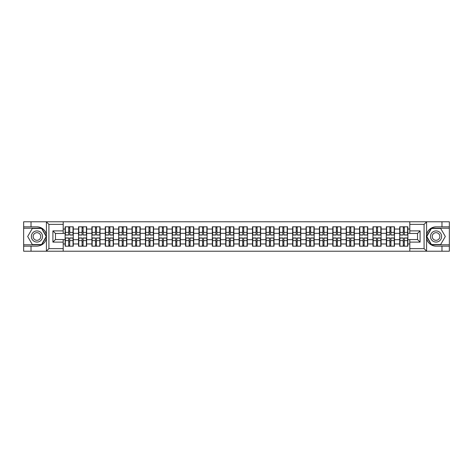 <?xml version="1.0" encoding="UTF-8"?>
<svg xmlns="http://www.w3.org/2000/svg" width="473" height="473" viewBox="0 0 473 473"><rect width="100%" height="100%" fill="white"/><g stroke="black" fill="none" stroke-linecap="round" stroke-linejoin="round"><path stroke-width="0.71" d="M423.784 251.216L449.35 251.216L449.35 228.223L431.27 228.223L426.492 236.5L431.27 244.778L449.35 244.778M63.199 251.216L409.801 251.216L409.801 239.545L417.523 239.545L417.523 233.455L409.801 233.455L409.801 221.784L63.199 221.784L63.199 233.455L55.477 233.455L55.477 239.545L63.199 239.545L63.199 251.216L46.265 251.216L48.914 248.638L63.199 248.638M46.265 251.216L23.65 251.216L23.65 246.149L31.029 246.149L31.029 251.216L49.216 251.216M409.801 229.038L407.868 229.038L407.868 226.804L399.72 226.804L399.72 233.325L394.488 233.325L394.488 239.675L399.72 239.675L399.72 233.325M409.801 243.962L407.868 243.962L407.868 246.197L399.72 246.197L399.72 243.962L394.488 243.962L394.488 246.197L386.335 246.197L386.335 243.962L381.102 243.962L381.102 246.197L372.955 246.197L372.955 243.962L367.716 243.962L367.716 246.197L359.569 246.197L359.569 243.962L354.336 243.962L354.336 246.197L346.183 246.197L346.183 243.962L340.95 243.962L340.95 246.197L332.803 246.197L332.803 243.962L327.57 243.962L327.57 246.197L319.417 246.197L319.417 243.962L314.184 243.962L314.184 246.197L306.037 246.197L306.037 243.962L300.798 243.962L300.798 246.197L292.651 246.197L292.651 243.962L287.418 243.962L287.418 246.197L279.265 246.197L279.265 243.962L274.033 243.962L274.033 246.197L265.885 246.197L265.885 243.962L260.653 243.962L260.653 246.197L252.499 246.197L252.499 243.962L247.267 243.962L247.267 246.197L239.119 246.197L239.119 243.962L233.881 243.962L233.881 246.197L225.733 246.197L225.733 243.962L220.501 243.962L220.501 246.197L212.347 246.197L212.347 243.962L207.115 243.962L207.115 246.197L198.967 246.197L198.967 243.962L193.735 243.962L193.735 246.197L185.582 246.197L185.582 243.962L180.349 243.962L180.349 246.197L172.202 246.197L172.202 243.962L166.963 243.962L166.963 246.197L158.816 246.197L158.816 243.962L153.583 243.962L153.583 246.197L145.43 246.197L145.43 243.962L140.197 243.962L140.197 246.197L132.05 246.197L132.05 243.962L126.817 243.962L126.817 246.197L118.664 246.197L118.664 243.962L113.431 243.962L113.431 246.197L105.284 246.197L105.284 243.962L100.045 243.962L100.045 246.197L91.898 246.197L91.898 243.962L86.665 243.962L86.665 246.197L78.512 246.197L78.512 243.962L73.28 243.962L73.28 246.197L65.132 246.197L65.132 243.962L63.199 243.962M63.199 229.038L65.132 229.038L65.132 233.325L63.199 233.325M399.72 229.038L394.488 229.038L394.488 226.804L386.335 226.804L386.335 229.038L381.102 229.038L381.102 226.804L372.955 226.804L372.955 229.038L367.716 229.038L367.716 226.804L359.569 226.804L359.569 229.038L354.336 229.038L354.336 226.804L346.183 226.804L346.183 229.038L340.95 229.038L340.95 226.804L332.803 226.804L332.803 229.038L327.57 229.038L327.57 226.804L319.417 226.804L319.417 229.038L314.184 229.038L314.184 226.804L306.037 226.804L306.037 229.038L300.798 229.038L300.798 226.804L292.651 226.804L292.651 229.038L287.418 229.038L287.418 226.804L279.265 226.804L279.265 229.038L274.033 229.038L274.033 226.804L265.885 226.804L265.885 229.038L260.653 229.038L260.653 226.804L252.499 226.804L252.499 229.038L247.267 229.038L247.267 226.804L239.119 226.804L239.119 229.038L233.881 229.038L233.881 226.804L225.733 226.804L225.733 229.038L220.501 229.038L220.501 226.804L212.347 226.804L212.347 229.038L207.115 229.038L207.115 226.804L198.967 226.804L198.967 229.038L193.735 229.038L193.735 226.804L185.582 226.804L185.582 229.038L180.349 229.038L180.349 226.804L172.202 226.804L172.202 229.038L166.963 229.038L166.963 226.804L158.816 226.804L158.816 229.038L153.583 229.038L153.583 226.804L145.43 226.804L145.43 229.038L140.197 229.038L140.197 226.804L132.05 226.804L132.05 229.038L126.817 229.038L126.817 226.804L118.664 226.804L118.664 229.038L113.431 229.038L113.431 226.804L105.284 226.804L105.284 229.038L100.045 229.038L100.045 226.804L91.898 226.804L91.898 229.038L86.665 229.038L86.665 226.804L78.512 226.804L78.512 229.038L73.28 229.038L73.28 226.804L65.132 226.804L65.132 229.038M399.72 239.675L399.72 243.962M394.488 239.675L394.488 243.962M394.488 229.038L394.488 233.325M381.102 239.675L386.335 239.675L386.335 233.325L381.102 233.325L381.102 243.962M386.335 239.675L386.335 243.962M386.335 229.038L386.335 233.325M381.102 229.038L381.102 233.325M367.716 239.675L372.955 239.675L372.955 233.325L367.716 233.325L367.716 243.962M372.955 239.675L372.955 243.962M372.955 229.038L372.955 233.325M367.716 229.038L367.716 233.325M354.336 239.675L359.569 239.675L359.569 233.325L354.336 233.325L354.336 243.962M359.569 239.675L359.569 243.962M359.569 229.038L359.569 233.325M354.336 229.038L354.336 233.325M340.95 239.675L346.183 239.675L346.183 233.325L340.95 233.325L340.95 243.962M346.183 239.675L346.183 243.962M346.183 229.038L346.183 233.325M340.95 229.038L340.95 233.325M327.57 239.675L332.803 239.675L332.803 233.325L327.57 233.325L327.57 243.962M332.803 239.675L332.803 243.962M332.803 229.038L332.803 233.325M327.57 229.038L327.57 233.325M314.184 239.675L319.417 239.675L319.417 233.325L314.184 233.325L314.184 243.962M319.417 239.675L319.417 243.962M319.417 229.038L319.417 233.325M314.184 229.038L314.184 233.325M300.798 239.675L306.037 239.675L306.037 233.325L300.798 233.325L300.798 243.962M306.037 239.675L306.037 243.962M306.037 229.038L306.037 233.325M300.798 229.038L300.798 233.325M287.418 239.675L292.651 239.675L292.651 233.325L287.418 233.325L287.418 243.962M292.651 239.675L292.651 243.962M292.651 229.038L292.651 233.325M287.418 229.038L287.418 233.325M274.033 239.675L279.265 239.675L279.265 233.325L274.033 233.325L274.033 243.962M279.265 239.675L279.265 243.962M279.265 229.038L279.265 233.325M274.033 229.038L274.033 233.325M260.653 239.675L265.885 239.675L265.885 233.325L260.653 233.325L260.653 243.962M265.885 239.675L265.885 243.962M265.885 229.038L265.885 233.325M260.653 229.038L260.653 233.325M247.267 239.675L252.499 239.675L252.499 233.325L247.267 233.325L247.267 243.962M252.499 239.675L252.499 243.962M252.499 229.038L252.499 233.325M247.267 229.038L247.267 233.325M233.881 239.675L239.119 239.675L239.119 233.325L233.881 233.325L233.881 243.962M239.119 239.675L239.119 243.962M239.119 229.038L239.119 233.325M233.881 229.038L233.881 233.325M220.501 239.675L225.733 239.675L225.733 233.325L220.501 233.325L220.501 243.962M225.733 239.675L225.733 243.962M225.733 229.038L225.733 233.325M220.501 229.038L220.501 233.325M207.115 239.675L212.347 239.675L212.347 233.325L207.115 233.325L207.115 243.962M212.347 239.675L212.347 243.962M212.347 229.038L212.347 233.325M207.115 229.038L207.115 233.325M193.735 239.675L198.967 239.675L198.967 233.325L193.735 233.325L193.735 243.962M198.967 239.675L198.967 243.962M198.967 229.038L198.967 233.325M193.735 229.038L193.735 233.325M180.349 239.675L185.582 239.675L185.582 233.325L180.349 233.325L180.349 243.962M185.582 239.675L185.582 243.962M185.582 229.038L185.582 233.325M180.349 229.038L180.349 233.325M166.963 239.675L172.202 239.675L172.202 233.325L166.963 233.325L166.963 243.962M172.202 239.675L172.202 243.962M172.202 229.038L172.202 233.325M166.963 229.038L166.963 233.325M153.583 239.675L158.816 239.675L158.816 233.325L153.583 233.325L153.583 243.962M158.816 239.675L158.816 243.962M158.816 229.038L158.816 233.325M153.583 229.038L153.583 233.325M140.197 239.675L145.43 239.675L145.43 233.325L140.197 233.325L140.197 243.962M145.43 239.675L145.43 243.962M145.43 229.038L145.43 233.325M140.197 229.038L140.197 233.325M126.817 239.675L132.05 239.675L132.05 233.325L126.817 233.325L126.817 243.962M132.05 239.675L132.05 243.962M132.05 229.038L132.05 233.325M126.817 229.038L126.817 233.325M113.431 239.675L118.664 239.675L118.664 233.325L113.431 233.325L113.431 243.962M118.664 239.675L118.664 243.962M118.664 229.038L118.664 233.325M113.431 229.038L113.431 233.325M100.045 239.675L105.284 239.675L105.284 233.325L100.045 233.325L100.045 243.962M105.284 239.675L105.284 243.962M105.284 229.038L105.284 233.325M100.045 229.038L100.045 233.325M86.665 239.675L91.898 239.675L91.898 233.325L86.665 233.325L86.665 243.962M91.898 239.675L91.898 243.962M91.898 229.038L91.898 233.325M86.665 229.038L86.665 233.325M73.28 239.675L78.512 239.675L78.512 233.325L73.28 233.325L73.28 243.962M78.512 239.675L78.512 243.962M78.512 229.038L78.512 233.325M73.28 229.038L73.28 233.325M63.199 239.675L65.132 239.675L65.132 233.325M65.132 239.675L65.132 243.962M49.216 221.784L23.65 221.784L23.65 244.778L41.73 244.778L46.508 236.5L41.73 228.223L23.65 228.223M409.801 233.325L407.868 233.325L407.868 239.675L409.801 239.675M407.868 239.675L407.868 243.962M407.868 229.038L407.868 233.325M73.025 226.804L73.025 235.04L69.72 235.04L69.72 226.804M68.691 226.804L68.691 235.04L65.386 235.04L65.386 226.804M68.691 227.921L69.72 227.921M69.72 231.096L68.691 231.096M65.386 246.197L65.386 237.96L68.691 237.96L68.691 246.197M69.72 246.197L69.72 237.96L73.025 237.96L73.025 246.197M69.72 245.079L68.691 245.079M68.691 241.904L69.72 241.904M34.162 231.669A5.575 5.575 0 0 0 32.117 239.291A5.575 5.575 0 0 0 39.738 241.331A5.575 5.575 0 0 0 41.778 233.709A5.575 5.575 0 0 0 34.162 231.669M35.037 233.195A3.819 3.819 0 0 0 33.642 238.41A3.819 3.819 0 0 0 38.857 239.805A3.819 3.819 0 0 0 40.252 234.59A3.819 3.819 0 0 0 35.037 233.195M46.212 236.5L41.577 244.523L32.318 244.523L27.682 236.5L32.318 228.477L41.577 228.477L46.212 236.5M438.838 231.669A5.575 5.575 0 0 0 431.222 233.709A5.575 5.575 0 0 0 433.262 241.331A5.575 5.575 0 0 0 440.883 239.291A5.575 5.575 0 0 0 438.838 231.669M437.963 233.195A3.819 3.819 0 0 0 432.748 234.59A3.819 3.819 0 0 0 434.143 239.805A3.819 3.819 0 0 0 439.358 238.41A3.819 3.819 0 0 0 437.963 233.195M440.682 244.523L431.423 244.523L426.788 236.5L431.423 228.477L440.682 228.477L445.318 236.5L440.682 244.523M31.029 246.149L36.947 246.149C41.931 245.777 45.089 243.187 46.419 238.368L46.419 234.632C45.089 229.813 41.931 227.223 36.947 226.851L23.65 226.851M23.65 246.149L23.65 244.778M63.199 224.362L48.914 224.362L46.265 221.784L31.029 221.784L31.029 226.851M46.265 221.784L63.199 221.784M36.947 226.851A9.649 9.649 0 0 1 46.419 234.632L46.419 221.861M55.477 233.455L52.905 230.883L63.199 230.883M63.199 242.117L52.905 242.117L55.477 239.545M409.801 221.784L426.735 221.784L424.086 224.362L409.801 224.362M441.971 226.851L441.971 221.784L449.35 221.784L449.35 226.851L436.053 226.851C431.069 227.223 427.911 229.813 426.581 234.632L426.581 238.368C427.911 243.187 431.069 245.777 436.053 246.149L449.35 246.149M426.735 221.784L441.971 221.784M449.35 226.851L449.35 228.223M409.801 248.638L424.086 248.638L426.735 251.216L441.971 251.216L441.971 246.149M426.735 251.216L409.801 251.216M420.095 242.117L417.523 239.545L417.523 233.455L420.095 230.883L420.095 242.117L409.801 242.117M436.053 246.149A9.649 9.649 0 0 1 426.404 236.5A9.649 9.649 0 0 1 436.053 226.851M86.405 226.804L86.405 235.04L83.106 235.04L83.106 226.804M82.071 226.804L82.071 235.04L78.772 235.04L78.772 226.804M82.071 227.921L83.106 227.921M83.106 231.096L82.071 231.096M99.791 226.804L99.791 235.04L96.486 235.04L96.486 226.804M95.457 226.804L95.457 235.04L92.152 235.04L92.152 226.804M95.457 227.921L96.486 227.921M96.486 231.096L95.457 231.096M113.171 226.804L113.171 235.04L109.872 235.04L109.872 226.804M108.843 226.804L108.843 235.04L105.538 235.04L105.538 226.804M108.843 227.921L109.872 227.921M109.872 231.096L108.843 231.096M126.557 226.804L126.557 235.04L123.252 235.04L123.252 226.804M122.223 226.804L122.223 235.04L118.924 235.04L118.924 226.804M122.223 227.921L123.252 227.921M123.252 231.096L122.223 231.096M139.943 226.804L139.943 235.04L136.638 235.04L136.638 226.804M135.609 226.804L135.609 235.04L132.304 235.04L132.304 226.804M135.609 227.921L136.638 227.921M136.638 231.096L135.609 231.096M78.772 246.197L78.772 237.96L82.071 237.96L82.071 246.197M83.106 246.197L83.106 237.96L86.405 237.96L86.405 246.197M83.106 245.079L82.071 245.079M82.071 241.904L83.106 241.904M92.152 246.197L92.152 237.96L95.457 237.96L95.457 246.197M96.486 246.197L96.486 237.96L99.791 237.96L99.791 246.197M96.486 245.079L95.457 245.079M95.457 241.904L96.486 241.904M105.538 246.197L105.538 237.96L108.843 237.96L108.843 246.197M109.872 246.197L109.872 237.96L113.171 237.96L113.171 246.197M109.872 245.079L108.843 245.079M108.843 241.904L109.872 241.904M118.924 246.197L118.924 237.96L122.223 237.96L122.223 246.197M123.252 246.197L123.252 237.96L126.557 237.96L126.557 246.197M123.252 245.079L122.223 245.079M122.223 241.904L123.252 241.904M132.304 246.197L132.304 237.96L135.609 237.96L135.609 246.197M136.638 246.197L136.638 237.96L139.943 237.96L139.943 246.197M136.638 245.079L135.609 245.079M135.609 241.904L136.638 241.904M153.323 226.804L153.323 235.04L150.024 235.04L150.024 226.804M148.995 226.804L148.995 235.04L145.69 235.04L145.69 226.804M148.995 227.921L150.024 227.921M150.024 231.096L148.995 231.096M145.69 246.197L145.69 237.96L148.995 237.96L148.995 246.197M150.024 246.197L150.024 237.96L153.323 237.96L153.323 246.197M150.024 245.079L148.995 245.079M148.995 241.904L150.024 241.904M166.709 226.804L166.709 235.04L163.404 235.04L163.404 226.804M162.375 226.804L162.375 235.04L159.07 235.04L159.07 226.804M162.375 227.921L163.404 227.921M163.404 231.096L162.375 231.096M159.07 246.197L159.07 237.96L162.375 237.96L162.375 246.197M163.404 246.197L163.404 237.96L166.709 237.96L166.709 246.197M163.404 245.079L162.375 245.079M162.375 241.904L163.404 241.904M180.089 226.804L180.089 235.04L176.79 235.04L176.79 226.804M175.761 226.804L175.761 235.04L172.456 235.04L172.456 226.804M175.761 227.921L176.79 227.921M176.79 231.096L175.761 231.096M172.456 246.197L172.456 237.96L175.761 237.96L175.761 246.197M176.79 246.197L176.79 237.96L180.089 237.96L180.089 246.197M176.79 245.079L175.761 245.079M175.761 241.904L176.79 241.904M193.475 226.804L193.475 235.04L190.17 235.04L190.17 226.804M189.141 226.804L189.141 235.04L185.842 235.04L185.842 226.804M189.141 227.921L190.17 227.921M190.17 231.096L189.141 231.096M185.842 246.197L185.842 237.96L189.141 237.96L189.141 246.197M190.17 246.197L190.17 237.96L193.475 237.96L193.475 246.197M190.17 245.079L189.141 245.079M189.141 241.904L190.17 241.904M206.861 226.804L206.861 235.04L203.556 235.04L203.556 226.804M202.527 226.804L202.527 235.04L199.222 235.04L199.222 226.804M202.527 227.921L203.556 227.921M203.556 231.096L202.527 231.096M199.222 246.197L199.222 237.96L202.527 237.96L202.527 246.197M203.556 246.197L203.556 237.96L206.861 237.96L206.861 246.197M203.556 245.079L202.527 245.079M202.527 241.904L203.556 241.904M220.241 226.804L220.241 235.04L216.941 235.04L216.941 226.804M215.913 226.804L215.913 235.04L212.608 235.04L212.608 226.804M215.913 227.921L216.941 227.921M216.941 231.096L215.913 231.096M212.608 246.197L212.608 237.96L215.913 237.96L215.913 246.197M216.941 246.197L216.941 237.96L220.241 237.96L220.241 246.197M216.941 245.079L215.913 245.079M215.913 241.904L216.941 241.904M233.627 226.804L233.627 235.04L230.321 235.04L230.321 226.804M229.293 226.804L229.293 235.04L225.988 235.04L225.988 226.804M229.293 227.921L230.321 227.921M230.321 231.096L229.293 231.096M225.988 246.197L225.988 237.96L229.293 237.96L229.293 246.197M230.321 246.197L230.321 237.96L233.627 237.96L233.627 246.197M230.321 245.079L229.293 245.079M229.293 241.904L230.321 241.904M247.012 226.804L247.012 235.04L243.707 235.04L243.707 226.804M242.679 226.804L242.679 235.04L239.373 235.04L239.373 226.804M242.679 227.921L243.707 227.921M243.707 231.096L242.679 231.096M239.373 246.197L239.373 237.96L242.679 237.96L242.679 246.197M243.707 246.197L243.707 237.96L247.012 237.96L247.012 246.197M243.707 245.079L242.679 245.079M242.679 241.904L243.707 241.904M260.392 226.804L260.392 235.04L257.087 235.04L257.087 226.804M256.059 226.804L256.059 235.04L252.759 235.04L252.759 226.804M256.059 227.921L257.087 227.921M257.087 231.096L256.059 231.096M252.759 246.197L252.759 237.96L256.059 237.96L256.059 246.197M257.087 246.197L257.087 237.96L260.392 237.96L260.392 246.197M257.087 245.079L256.059 245.079M256.059 241.904L257.087 241.904M273.778 226.804L273.778 235.04L270.473 235.04L270.473 226.804M269.444 226.804L269.444 235.04L266.139 235.04L266.139 226.804M269.444 227.921L270.473 227.921M270.473 231.096L269.444 231.096M266.139 246.197L266.139 237.96L269.444 237.96L269.444 246.197M270.473 246.197L270.473 237.96L273.778 237.96L273.778 246.197M270.473 245.079L269.444 245.079M269.444 241.904L270.473 241.904M287.158 226.804L287.158 235.04L283.859 235.04L283.859 226.804M282.83 226.804L282.83 235.04L279.525 235.04L279.525 226.804M282.83 227.921L283.859 227.921M283.859 231.096L282.83 231.096M279.525 246.197L279.525 237.96L282.83 237.96L282.83 246.197M283.859 246.197L283.859 237.96L287.158 237.96L287.158 246.197M283.859 245.079L282.83 245.079M282.83 241.904L283.859 241.904M300.544 226.804L300.544 235.04L297.239 235.04L297.239 226.804M296.21 226.804L296.21 235.04L292.911 235.04L292.911 226.804M296.21 227.921L297.239 227.921M297.239 231.096L296.21 231.096M292.911 246.197L292.911 237.96L296.21 237.96L296.21 246.197M297.239 246.197L297.239 237.96L300.544 237.96L300.544 246.197M297.239 245.079L296.21 245.079M296.21 241.904L297.239 241.904M313.93 226.804L313.93 235.04L310.625 235.04L310.625 226.804M309.596 226.804L309.596 235.04L306.291 235.04L306.291 226.804M309.596 227.921L310.625 227.921M310.625 231.096L309.596 231.096M306.291 246.197L306.291 237.96L309.596 237.96L309.596 246.197M310.625 246.197L310.625 237.96L313.93 237.96L313.93 246.197M310.625 245.079L309.596 245.079M309.596 241.904L310.625 241.904M327.31 226.804L327.31 235.04L324.005 235.04L324.005 226.804M322.976 226.804L322.976 235.04L319.677 235.04L319.677 226.804M322.976 227.921L324.005 227.921M324.005 231.096L322.976 231.096M319.677 246.197L319.677 237.96L322.976 237.96L322.976 246.197M324.005 246.197L324.005 237.96L327.31 237.96L327.31 246.197M324.005 245.079L322.976 245.079M322.976 241.904L324.005 241.904M340.696 226.804L340.696 235.04L337.391 235.04L337.391 226.804M336.362 226.804L336.362 235.04L333.057 235.04L333.057 226.804M336.362 227.921L337.391 227.921M337.391 231.096L336.362 231.096M333.057 246.197L333.057 237.96L336.362 237.96L336.362 246.197M337.391 246.197L337.391 237.96L340.696 237.96L340.696 246.197M337.391 245.079L336.362 245.079M336.362 241.904L337.391 241.904M354.076 226.804L354.076 235.04L350.777 235.04L350.777 226.804M349.748 226.804L349.748 235.04L346.443 235.04L346.443 226.804M349.748 227.921L350.777 227.921M350.777 231.096L349.748 231.096M346.443 246.197L346.443 237.96L349.748 237.96L349.748 246.197M350.777 246.197L350.777 237.96L354.076 237.96L354.076 246.197M350.777 245.079L349.748 245.079M349.748 241.904L350.777 241.904M367.462 226.804L367.462 235.04L364.157 235.04L364.157 226.804M363.128 226.804L363.128 235.04L359.829 235.04L359.829 226.804M363.128 227.921L364.157 227.921M364.157 231.096L363.128 231.096M359.829 246.197L359.829 237.96L363.128 237.96L363.128 246.197M364.157 246.197L364.157 237.96L367.462 237.96L367.462 246.197M364.157 245.079L363.128 245.079M363.128 241.904L364.157 241.904M380.848 226.804L380.848 235.04L377.543 235.04L377.543 226.804M376.514 226.804L376.514 235.04L373.209 235.04L373.209 226.804M376.514 227.921L377.543 227.921M377.543 231.096L376.514 231.096M373.209 246.197L373.209 237.96L376.514 237.96L376.514 246.197M377.543 246.197L377.543 237.96L380.848 237.96L380.848 246.197M377.543 245.079L376.514 245.079M376.514 241.904L377.543 241.904M394.228 226.804L394.228 235.04L390.929 235.04L390.929 226.804M389.894 226.804L389.894 235.04L386.595 235.04L386.595 226.804M389.894 227.921L390.929 227.921M390.929 231.096L389.894 231.096M386.595 246.197L386.595 237.96L389.894 237.96L389.894 246.197M390.929 246.197L390.929 237.96L394.228 237.96L394.228 246.197M390.929 245.079L389.894 245.079M389.894 241.904L390.929 241.904M407.614 226.804L407.614 235.04L404.309 235.04L404.309 226.804M403.28 226.804L403.28 235.04L399.975 235.04L399.975 226.804M403.28 227.921L404.309 227.921M404.309 231.096L403.28 231.096M399.975 246.197L399.975 237.96L403.28 237.96L403.28 246.197M404.309 246.197L404.309 237.96L407.614 237.96L407.614 246.197M404.309 245.079L403.28 245.079M403.28 241.904L404.309 241.904M68.691 232.397L65.386 232.397M68.691 234.933L65.386 234.933M73.025 232.397L69.72 232.397M73.025 234.933L69.72 234.933M69.72 240.603L73.025 240.603M69.72 238.067L73.025 238.067M65.386 240.603L68.691 240.603M65.386 238.067L68.691 238.067M46.419 251.139L46.419 238.368M48.914 224.362L48.914 248.638M52.905 242.117L52.905 230.883M426.581 221.861L426.581 234.632M426.581 238.368L426.581 251.139M424.086 248.638L424.086 224.362M409.801 230.883L420.095 230.883M82.071 232.397L78.772 232.397M82.071 234.933L78.772 234.933M86.405 232.397L83.106 232.397M86.405 234.933L83.106 234.933M95.457 232.397L92.152 232.397M95.457 234.933L92.152 234.933M99.791 232.397L96.486 232.397M99.791 234.933L96.486 234.933M108.843 232.397L105.538 232.397M108.843 234.933L105.538 234.933M113.171 232.397L109.872 232.397M113.171 234.933L109.872 234.933M122.223 232.397L118.924 232.397M122.223 234.933L118.924 234.933M126.557 232.397L123.252 232.397M126.557 234.933L123.252 234.933M135.609 232.397L132.304 232.397M135.609 234.933L132.304 234.933M139.943 232.397L136.638 232.397M139.943 234.933L136.638 234.933M83.106 240.603L86.405 240.603M83.106 238.067L86.405 238.067M78.772 240.603L82.071 240.603M78.772 238.067L82.071 238.067M96.486 240.603L99.791 240.603M96.486 238.067L99.791 238.067M92.152 240.603L95.457 240.603M92.152 238.067L95.457 238.067M109.872 240.603L113.171 240.603M109.872 238.067L113.171 238.067M105.538 240.603L108.843 240.603M105.538 238.067L108.843 238.067M123.252 240.603L126.557 240.603M123.252 238.067L126.557 238.067M118.924 240.603L122.223 240.603M118.924 238.067L122.223 238.067M136.638 240.603L139.943 240.603M136.638 238.067L139.943 238.067M132.304 240.603L135.609 240.603M132.304 238.067L135.609 238.067M148.995 232.397L145.69 232.397M148.995 234.933L145.69 234.933M153.323 232.397L150.024 232.397M153.323 234.933L150.024 234.933M150.024 240.603L153.323 240.603M150.024 238.067L153.323 238.067M145.69 240.603L148.995 240.603M145.69 238.067L148.995 238.067M162.375 232.397L159.07 232.397M162.375 234.933L159.07 234.933M166.709 232.397L163.404 232.397M166.709 234.933L163.404 234.933M163.404 240.603L166.709 240.603M163.404 238.067L166.709 238.067M159.07 240.603L162.375 240.603M159.07 238.067L162.375 238.067M175.761 232.397L172.456 232.397M175.761 234.933L172.456 234.933M180.089 232.397L176.79 232.397M180.089 234.933L176.79 234.933M176.79 240.603L180.089 240.603M176.79 238.067L180.089 238.067M172.456 240.603L175.761 240.603M172.456 238.067L175.761 238.067M189.141 232.397L185.842 232.397M189.141 234.933L185.842 234.933M193.475 232.397L190.17 232.397M193.475 234.933L190.17 234.933M190.17 240.603L193.475 240.603M190.17 238.067L193.475 238.067M185.842 240.603L189.141 240.603M185.842 238.067L189.141 238.067M202.527 232.397L199.222 232.397M202.527 234.933L199.222 234.933M206.861 232.397L203.556 232.397M206.861 234.933L203.556 234.933M203.556 240.603L206.861 240.603M203.556 238.067L206.861 238.067M199.222 240.603L202.527 240.603M199.222 238.067L202.527 238.067M215.913 232.397L212.608 232.397M215.913 234.933L212.608 234.933M220.241 232.397L216.941 232.397M220.241 234.933L216.941 234.933M216.941 240.603L220.241 240.603M216.941 238.067L220.241 238.067M212.608 240.603L215.913 240.603M212.608 238.067L215.913 238.067M229.293 232.397L225.988 232.397M229.293 234.933L225.988 234.933M233.627 232.397L230.321 232.397M233.627 234.933L230.321 234.933M230.321 240.603L233.627 240.603M230.321 238.067L233.627 238.067M225.988 240.603L229.293 240.603M225.988 238.067L229.293 238.067M242.679 232.397L239.373 232.397M242.679 234.933L239.373 234.933M247.012 232.397L243.707 232.397M247.012 234.933L243.707 234.933M243.707 240.603L247.012 240.603M243.707 238.067L247.012 238.067M239.373 240.603L242.679 240.603M239.373 238.067L242.679 238.067M256.059 232.397L252.759 232.397M256.059 234.933L252.759 234.933M260.392 232.397L257.087 232.397M260.392 234.933L257.087 234.933M257.087 240.603L260.392 240.603M257.087 238.067L260.392 238.067M252.759 240.603L256.059 240.603M252.759 238.067L256.059 238.067M269.444 232.397L266.139 232.397M269.444 234.933L266.139 234.933M273.778 232.397L270.473 232.397M273.778 234.933L270.473 234.933M270.473 240.603L273.778 240.603M270.473 238.067L273.778 238.067M266.139 240.603L269.444 240.603M266.139 238.067L269.444 238.067M282.83 232.397L279.525 232.397M282.83 234.933L279.525 234.933M287.158 232.397L283.859 232.397M287.158 234.933L283.859 234.933M283.859 240.603L287.158 240.603M283.859 238.067L287.158 238.067M279.525 240.603L282.83 240.603M279.525 238.067L282.83 238.067M296.21 232.397L292.911 232.397M296.21 234.933L292.911 234.933M300.544 232.397L297.239 232.397M300.544 234.933L297.239 234.933M297.239 240.603L300.544 240.603M297.239 238.067L300.544 238.067M292.911 240.603L296.21 240.603M292.911 238.067L296.21 238.067M309.596 232.397L306.291 232.397M309.596 234.933L306.291 234.933M313.93 232.397L310.625 232.397M313.93 234.933L310.625 234.933M310.625 240.603L313.93 240.603M310.625 238.067L313.93 238.067M306.291 240.603L309.596 240.603M306.291 238.067L309.596 238.067M322.976 232.397L319.677 232.397M322.976 234.933L319.677 234.933M327.31 232.397L324.005 232.397M327.31 234.933L324.005 234.933M324.005 240.603L327.31 240.603M324.005 238.067L327.31 238.067M319.677 240.603L322.976 240.603M319.677 238.067L322.976 238.067M336.362 232.397L333.057 232.397M336.362 234.933L333.057 234.933M340.696 232.397L337.391 232.397M340.696 234.933L337.391 234.933M337.391 240.603L340.696 240.603M337.391 238.067L340.696 238.067M333.057 240.603L336.362 240.603M333.057 238.067L336.362 238.067M349.748 232.397L346.443 232.397M349.748 234.933L346.443 234.933M354.076 232.397L350.777 232.397M354.076 234.933L350.777 234.933M350.777 240.603L354.076 240.603M350.777 238.067L354.076 238.067M346.443 240.603L349.748 240.603M346.443 238.067L349.748 238.067M363.128 232.397L359.829 232.397M363.128 234.933L359.829 234.933M367.462 232.397L364.157 232.397M367.462 234.933L364.157 234.933M364.157 240.603L367.462 240.603M364.157 238.067L367.462 238.067M359.829 240.603L363.128 240.603M359.829 238.067L363.128 238.067M376.514 232.397L373.209 232.397M376.514 234.933L373.209 234.933M380.848 232.397L377.543 232.397M380.848 234.933L377.543 234.933M377.543 240.603L380.848 240.603M377.543 238.067L380.848 238.067M373.209 240.603L376.514 240.603M373.209 238.067L376.514 238.067M389.894 232.397L386.595 232.397M389.894 234.933L386.595 234.933M394.228 232.397L390.929 232.397M394.228 234.933L390.929 234.933M390.929 240.603L394.228 240.603M390.929 238.067L394.228 238.067M386.595 240.603L389.894 240.603M386.595 238.067L389.894 238.067M403.28 232.397L399.975 232.397M403.28 234.933L399.975 234.933M407.614 232.397L404.309 232.397M407.614 234.933L404.309 234.933M404.309 240.603L407.614 240.603M404.309 238.067L407.614 238.067M399.975 240.603L403.28 240.603M399.975 238.067L403.28 238.067"/></g></svg>
